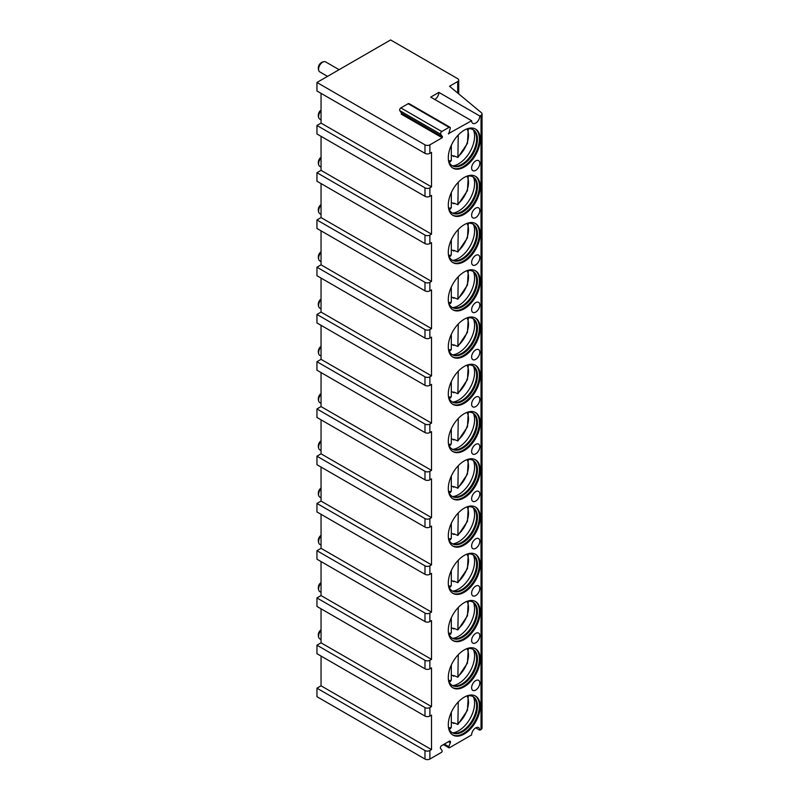 <?xml version="1.0" encoding="UTF-8"?>
<svg xmlns="http://www.w3.org/2000/svg" width="799" height="799" viewBox="0 0 799 799"><rect width="100%" height="100%" fill="white"/><g stroke="black" fill="none" stroke-linecap="round" stroke-linejoin="round"><path stroke-width="1.2" d="M434.796 99.485A5.783 3.346 120 0 0 438.881 92.394L430.701 97.118L471.62 120.739A5.783 3.346 120 0 0 472.818 123.386A5.783 3.346 120 0 0 477.273 121.838A5.783 3.346 120 0 0 479.799 116.015L481.028 115.306A3.476 2.007 0 0 0 482.047 113.887A3.476 2.007 0 0 0 481.427 112.749L449.527 86.252L457.707 81.528A3.476 2.007 0 0 0 458.726 80.11A3.476 2.007 0 0 0 457.707 78.692L390.601 39.95L316.953 82.477L424.978 144.839A3.476 2.007 0 0 0 429.882 144.839L442.157 137.748L442.516 136.839L401.597 113.218L401.238 114.127L442.157 137.748M448.299 133.733L471.62 120.739M438.881 92.394L479.799 116.015M431.52 234.137L321.048 170.347L316.953 172.714L424.978 235.076A3.476 2.007 0 0 0 429.882 235.076L431.52 234.137L431.52 195.395L429.882 196.334A3.476 2.007 0 0 1 424.978 196.334L316.953 133.972L316.953 125.463L424.978 187.835A3.476 2.007 0 0 0 429.882 187.835L431.52 186.886L431.52 152.399L429.882 153.338A3.476 2.007 0 0 1 424.978 153.338L316.953 90.976L316.953 82.477M448.708 133.972L450.147 128.839A1.738 0.999 120 0 0 449.957 127.241A1.738 0.999 120 0 0 449.088 127.331L441.777 131.545A1.738 0.999 120 0 0 440.718 134.282L442.516 136.839M475.715 727.869L479.799 730.226L481.028 729.517A3.476 2.007 0 0 0 482.047 728.099L482.047 113.887M479.799 730.226A5.783 3.346 120 0 0 478.601 727.579A5.783 3.346 120 0 0 474.147 729.127A5.783 3.346 120 0 0 471.62 734.95L449.507 747.724A1.159 0.669 120 0 1 448.798 746.715L450.336 742.75A1.738 0.999 120 0 0 450.137 741.152A1.738 0.999 120 0 0 449.278 741.242L441.587 745.677A1.738 0.999 120 0 0 440.529 748.413L442.067 750.601A1.159 0.669 120 0 1 441.358 752.428L429.882 759.05A3.476 2.007 0 0 1 424.978 759.05L316.953 696.688L316.953 688.179L424.978 750.541A3.476 2.007 0 0 0 429.882 750.541L431.52 749.602L431.52 715.115L429.882 716.054A3.476 2.007 0 0 1 424.978 716.054L316.953 653.692L316.953 645.183L424.978 707.554A3.476 2.007 0 0 0 429.882 707.554L431.52 706.606L431.52 667.864L429.882 668.813A3.476 2.007 0 0 1 424.978 668.813L316.953 606.441L316.953 597.942L424.978 660.304A3.476 2.007 0 0 0 429.882 660.304L431.52 659.355L431.52 620.613L429.882 621.562A3.476 2.007 0 0 1 424.978 621.562L316.953 559.2L316.953 550.691L424.978 613.053A3.476 2.007 0 0 0 429.882 613.053L431.52 612.114L431.52 573.372L429.882 574.311A3.476 2.007 0 0 1 424.978 574.311L316.953 511.949L316.953 503.44L424.978 565.812A3.476 2.007 0 0 0 429.882 565.812L431.52 564.863L431.52 526.122L429.882 527.07A3.476 2.007 0 0 1 424.978 527.07L316.953 464.698L316.953 456.199L424.978 518.561A3.476 2.007 0 0 0 429.882 518.561L431.52 517.612L431.52 478.871L429.882 479.819A3.476 2.007 0 0 1 424.978 479.819L316.953 417.458L316.953 408.948L424.978 471.31A3.476 2.007 0 0 0 429.882 471.31L431.52 470.371L431.52 431.63L429.882 432.569A3.476 2.007 0 0 1 424.978 432.569L316.953 370.207L316.953 361.707L424.978 424.069A3.476 2.007 0 0 0 429.882 424.069L431.52 423.12L431.52 384.379L429.882 385.328A3.476 2.007 0 0 1 424.978 385.328L316.953 322.956L316.953 314.456L424.978 376.818A3.476 2.007 0 0 0 429.882 376.818L431.52 375.88L431.52 337.128L429.882 338.077A3.476 2.007 0 0 1 424.978 338.077L316.953 275.715L316.953 267.206L424.978 329.578A3.476 2.007 0 0 0 429.882 329.578L431.52 328.629L431.52 289.887L429.882 290.826A3.476 2.007 0 0 1 424.978 290.826L316.953 228.464L316.953 219.965L424.978 282.327A3.476 2.007 0 0 0 429.882 282.327L431.52 281.378L431.52 242.636L429.882 243.585A3.476 2.007 0 0 1 424.978 243.585L316.953 181.223L316.953 172.714M480.209 659.125A22.562 13.024 120 0 0 475.535 648.798A22.562 13.024 120 0 0 458.147 654.84A22.562 13.024 120 0 0 448.299 677.542A22.562 13.024 120 0 0 452.973 687.869A22.562 13.024 120 0 0 470.361 681.827A22.562 13.024 120 0 0 480.209 659.125M480.209 611.874A22.562 13.024 120 0 0 475.535 601.547A22.562 13.024 120 0 0 458.147 607.6A22.562 13.024 120 0 0 448.299 630.301A22.562 13.024 120 0 0 452.973 640.628A22.562 13.024 120 0 0 470.361 634.586A22.562 13.024 120 0 0 480.209 611.874M480.209 564.633A22.562 13.024 120 0 0 475.535 554.306A22.562 13.024 120 0 0 458.147 560.349A22.562 13.024 120 0 0 448.299 583.05A22.562 13.024 120 0 0 452.973 593.377A22.562 13.024 120 0 0 470.361 587.335A22.562 13.024 120 0 0 480.209 564.633M480.209 517.382A22.562 13.024 120 0 0 475.535 507.055A22.562 13.024 120 0 0 458.147 513.098A22.562 13.024 120 0 0 448.299 535.799A22.562 13.024 120 0 0 452.973 546.136A22.562 13.024 120 0 0 470.361 540.084A22.562 13.024 120 0 0 480.209 517.382M480.209 470.142A22.562 13.024 120 0 0 475.535 459.815A22.562 13.024 120 0 0 458.147 465.857A22.562 13.024 120 0 0 448.299 488.559A22.562 13.024 120 0 0 452.973 498.886A22.562 13.024 120 0 0 470.361 492.843A22.562 13.024 120 0 0 480.209 470.142M480.209 422.891A22.562 13.024 120 0 0 475.535 412.564A22.562 13.024 120 0 0 458.147 418.606A22.562 13.024 120 0 0 448.299 441.308A22.562 13.024 120 0 0 452.973 451.635A22.562 13.024 120 0 0 470.361 445.592A22.562 13.024 120 0 0 480.209 422.891M480.209 375.64A22.562 13.024 120 0 0 475.535 365.313A22.562 13.024 120 0 0 458.147 371.355A22.562 13.024 120 0 0 448.299 394.067A22.562 13.024 120 0 0 452.973 404.394A22.562 13.024 120 0 0 470.361 398.351A22.562 13.024 120 0 0 480.209 375.64M480.209 328.399A22.562 13.024 120 0 0 475.535 318.072A22.562 13.024 120 0 0 458.147 324.114A22.562 13.024 120 0 0 448.299 346.816A22.562 13.024 120 0 0 452.973 357.143A22.562 13.024 120 0 0 470.361 351.101A22.562 13.024 120 0 0 480.209 328.399M480.209 281.148A22.562 13.024 120 0 0 475.535 270.821A22.562 13.024 120 0 0 458.147 276.863A22.562 13.024 120 0 0 448.299 299.565A22.562 13.024 120 0 0 452.973 309.892A22.562 13.024 120 0 0 470.361 303.85A22.562 13.024 120 0 0 480.209 281.148M480.209 233.897A22.562 13.024 120 0 0 475.535 223.57A22.562 13.024 120 0 0 458.147 229.623A22.562 13.024 120 0 0 448.299 252.324A22.562 13.024 120 0 0 452.973 262.651A22.562 13.024 120 0 0 470.361 256.609A22.562 13.024 120 0 0 480.209 233.897M480.209 186.656A22.562 13.024 120 0 0 475.535 176.329A22.562 13.024 120 0 0 458.147 182.372A22.562 13.024 120 0 0 448.299 205.073A22.562 13.024 120 0 0 452.973 215.4A22.562 13.024 120 0 0 470.361 209.358A22.562 13.024 120 0 0 480.209 186.656M480.209 139.406A22.562 13.024 120 0 0 475.535 129.078A22.562 13.024 120 0 0 458.147 135.121A22.562 13.024 120 0 0 448.299 157.822A22.562 13.024 120 0 0 452.973 168.16A22.562 13.024 120 0 0 470.361 162.107A22.562 13.024 120 0 0 480.209 139.406M480.209 706.376A22.562 13.024 120 0 0 475.535 696.049A22.562 13.024 120 0 0 458.147 702.091A22.562 13.024 120 0 0 448.299 724.793A22.562 13.024 120 0 0 452.973 735.12A22.562 13.024 120 0 0 470.361 729.078A22.562 13.024 120 0 0 480.209 706.376M475.715 680.618A5.783 3.346 120 0 0 471.929 685.722A5.783 3.346 120 0 0 472.818 690.356A5.783 3.346 120 0 0 475.715 690.066A5.783 3.346 120 0 0 479.49 684.973A5.783 3.346 120 0 0 478.601 680.339A5.783 3.346 120 0 0 475.715 680.618M475.715 633.377A5.783 3.346 120 0 0 471.929 638.471A5.783 3.346 120 0 0 472.818 643.105A5.783 3.346 120 0 0 475.715 642.825A5.783 3.346 120 0 0 479.49 637.722A5.783 3.346 120 0 0 478.601 633.088A5.783 3.346 120 0 0 475.715 633.377M475.715 586.126A5.783 3.346 120 0 0 471.929 591.22A5.783 3.346 120 0 0 472.818 595.864A5.783 3.346 120 0 0 475.715 595.575A5.783 3.346 120 0 0 479.49 590.481A5.783 3.346 120 0 0 478.601 585.837A5.783 3.346 120 0 0 475.715 586.126M475.715 538.876A5.783 3.346 120 0 0 471.929 543.979A5.783 3.346 120 0 0 472.818 548.613A5.783 3.346 120 0 0 475.715 548.324A5.783 3.346 120 0 0 479.49 543.23A5.783 3.346 120 0 0 478.601 538.596A5.783 3.346 120 0 0 475.715 538.876M475.715 491.635A5.783 3.346 120 0 0 471.929 496.728A5.783 3.346 120 0 0 472.818 501.373A5.783 3.346 120 0 0 475.715 501.083A5.783 3.346 120 0 0 479.49 495.979A5.783 3.346 120 0 0 478.601 491.345A5.783 3.346 120 0 0 475.715 491.635M475.715 444.384A5.783 3.346 120 0 0 471.929 449.487A5.783 3.346 120 0 0 472.818 454.122A5.783 3.346 120 0 0 475.715 453.832A5.783 3.346 120 0 0 479.49 448.738A5.783 3.346 120 0 0 478.601 444.094A5.783 3.346 120 0 0 475.715 444.384M475.715 397.133A5.783 3.346 120 0 0 471.929 402.237A5.783 3.346 120 0 0 472.818 406.871A5.783 3.346 120 0 0 475.715 406.591A5.783 3.346 120 0 0 479.49 401.488A5.783 3.346 120 0 0 478.601 396.853A5.783 3.346 120 0 0 475.715 397.133M475.715 349.892A5.783 3.346 120 0 0 471.929 354.986A5.783 3.346 120 0 0 472.818 359.63A5.783 3.346 120 0 0 475.715 359.34A5.783 3.346 120 0 0 479.49 354.237A5.783 3.346 120 0 0 478.601 349.602A5.783 3.346 120 0 0 475.715 349.892M475.715 302.641A5.783 3.346 120 0 0 471.929 307.745A5.783 3.346 120 0 0 472.818 312.379A5.783 3.346 120 0 0 475.715 312.089A5.783 3.346 120 0 0 479.49 306.996A5.783 3.346 120 0 0 478.601 302.352A5.783 3.346 120 0 0 475.715 302.641M475.715 255.4A5.783 3.346 120 0 0 471.929 260.494A5.783 3.346 120 0 0 472.818 265.128A5.783 3.346 120 0 0 475.715 264.849A5.783 3.346 120 0 0 479.49 259.745A5.783 3.346 120 0 0 478.601 255.111A5.783 3.346 120 0 0 475.715 255.4M475.715 208.149A5.783 3.346 120 0 0 471.929 213.243A5.783 3.346 120 0 0 472.818 217.887A5.783 3.346 120 0 0 475.715 217.598A5.783 3.346 120 0 0 479.49 212.494A5.783 3.346 120 0 0 478.601 207.86A5.783 3.346 120 0 0 475.715 208.149M475.715 160.899A5.783 3.346 120 0 0 471.929 166.002A5.783 3.346 120 0 0 472.818 170.636A5.783 3.346 120 0 0 475.715 170.347A5.783 3.346 120 0 0 479.49 165.253A5.783 3.346 120 0 0 478.601 160.619A5.783 3.346 120 0 0 475.715 160.899M452.574 734.87A22.562 13.024 -60 0 0 469.802 728.318A22.562 13.024 -60 0 0 479.39 705.897A22.562 13.024 120 0 0 475.115 695.819M466.226 696.169A20.824 12.025 120 0 1 473.138 696.668A20.824 12.025 120 0 1 477.452 706.196A20.824 12.025 -60 0 1 468.364 727.16A20.824 12.025 -60 0 1 452.314 732.733A20.824 12.025 -60 0 1 448.429 727M451.914 732.483A20.824 12.025 -60 0 0 454.631 733.212A20.824 12.025 -60 0 0 476.633 705.727A20.824 12.025 120 0 0 474.706 698.436A20.824 12.025 120 0 0 472.718 696.448M473.487 697.038A22.562 13.024 120 0 1 474.586 703.13A22.562 13.024 -60 0 1 452.813 732.853M454.251 723.045A22.562 13.024 -60 0 1 453.752 723.475L453.752 722.755L457.887 724.443L467.455 710.341L468.284 695.749M453.752 723.475L451.315 722.076M458.266 701.961L457.887 724.443M449.677 728.438L451.315 727.44L451.315 712.289M452.574 687.619A22.562 13.024 -60 0 0 469.802 681.068A22.562 13.024 -60 0 0 479.39 658.656A22.562 13.024 120 0 0 475.115 648.578M466.226 648.918A20.824 12.025 120 0 1 473.138 649.417A20.824 12.025 120 0 1 477.452 658.955A20.824 12.025 -60 0 1 468.364 679.909A20.824 12.025 -60 0 1 452.314 685.492A20.824 12.025 -60 0 1 448.429 679.749M451.914 685.242A20.824 12.025 -60 0 0 454.631 685.961A20.824 12.025 -60 0 0 476.633 658.476A20.824 12.025 120 0 0 474.706 651.185A20.824 12.025 120 0 0 472.718 649.197M473.487 649.797A22.562 13.024 120 0 1 474.586 655.879A22.562 13.024 -60 0 1 452.813 685.602M454.251 675.804A22.562 13.024 -60 0 1 453.752 676.234L453.752 675.515L457.887 677.202L467.455 663.09L468.284 648.498M453.752 676.234L451.315 674.825M458.266 654.721L457.887 677.202M449.677 681.187L451.315 680.189L451.315 665.038M452.574 640.379A22.562 13.024 -60 0 0 469.802 633.827A22.562 13.024 -60 0 0 479.39 611.405A22.562 13.024 120 0 0 475.115 601.327M466.226 601.677A20.824 12.025 120 0 1 473.138 602.176A20.824 12.025 120 0 1 477.452 611.704A20.824 12.025 -60 0 1 468.364 632.658A20.824 12.025 -60 0 1 452.314 638.241A20.824 12.025 -60 0 1 448.429 632.498M451.914 637.992A20.824 12.025 -60 0 0 454.631 638.721A20.824 12.025 -60 0 0 476.633 611.235A20.824 12.025 120 0 0 474.706 603.944A20.824 12.025 120 0 0 472.718 601.947M473.487 602.546A22.562 13.024 120 0 1 474.586 608.638A22.562 13.024 -60 0 1 452.813 638.351M454.251 628.553A22.562 13.024 -60 0 1 453.752 628.983L453.752 628.264L457.887 629.952L467.455 615.849L468.284 601.257M453.752 628.983L451.315 627.575M458.266 607.47L457.887 629.952M449.677 633.947L451.315 632.938L451.315 617.797M452.574 593.128A22.562 13.024 -60 0 0 469.802 586.576A22.562 13.024 -60 0 0 479.39 564.164A22.562 13.024 120 0 0 475.115 554.077M466.226 554.426A20.824 12.025 120 0 1 473.138 554.925A20.824 12.025 120 0 1 477.452 564.464A20.824 12.025 -60 0 1 468.364 585.417A20.824 12.025 -60 0 1 452.314 590.99A20.824 12.025 -60 0 1 448.429 585.258M451.914 590.741A20.824 12.025 -60 0 0 454.631 591.47A20.824 12.025 -60 0 0 476.633 563.984A20.824 12.025 120 0 0 474.706 556.693A20.824 12.025 120 0 0 472.718 554.706M473.487 555.295A22.562 13.024 120 0 1 474.586 561.387A22.562 13.024 -60 0 1 452.813 591.11M454.251 581.302A22.562 13.024 -60 0 1 453.752 581.742L453.752 581.013L457.887 582.701L467.455 568.598L468.284 554.007M453.752 581.742L451.315 580.334M458.266 560.229L457.887 582.701M449.677 586.696L451.315 585.697L451.315 570.546M452.574 545.887A22.562 13.024 -60 0 0 469.802 539.335A22.562 13.024 -60 0 0 479.39 516.913A22.562 13.024 120 0 0 475.115 506.836M466.226 507.175A20.824 12.025 120 0 1 473.138 507.675A20.824 12.025 120 0 1 477.452 517.213A20.824 12.025 -60 0 1 468.364 538.166A20.824 12.025 -60 0 1 452.314 543.749A20.824 12.025 -60 0 1 448.429 538.007M451.914 543.5A20.824 12.025 -60 0 0 454.631 544.219A20.824 12.025 -60 0 0 476.633 516.743A20.824 12.025 120 0 0 474.706 509.442A20.824 12.025 120 0 0 472.718 507.455M473.487 508.054A22.562 13.024 120 0 1 474.586 514.137A22.562 13.024 -60 0 1 452.813 543.859M454.251 534.062A22.562 13.024 -60 0 1 453.752 534.491L453.752 533.772L457.887 535.46L467.455 521.347L468.284 506.756M453.752 534.491L451.315 533.083M458.266 512.978L457.887 535.46M449.677 539.445L451.315 538.446L451.315 523.295M452.574 498.636A22.562 13.024 -60 0 0 469.802 492.084A22.562 13.024 -60 0 0 479.39 469.662A22.562 13.024 120 0 0 475.115 459.585M466.226 459.934A20.824 12.025 120 0 1 473.138 460.434A20.824 12.025 120 0 1 477.452 469.962A20.824 12.025 -60 0 1 468.364 490.916A20.824 12.025 -60 0 1 452.314 496.499A20.824 12.025 -60 0 1 448.429 490.756M451.914 496.249A20.824 12.025 -60 0 0 454.631 496.978A20.824 12.025 -60 0 0 476.633 469.492A20.824 12.025 120 0 0 474.706 462.202A20.824 12.025 120 0 0 472.718 460.214M473.487 460.803A22.562 13.024 120 0 1 474.586 466.896A22.562 13.024 -60 0 1 452.813 496.618M454.251 486.811A22.562 13.024 -60 0 1 453.752 487.24L453.752 486.521L457.887 488.209L467.455 474.107L468.284 459.515M453.752 487.24L451.315 485.832M458.266 465.727L457.887 488.209M449.677 492.204L451.315 491.205L451.315 476.054M452.574 451.385A22.562 13.024 -60 0 0 469.802 444.833A22.562 13.024 -60 0 0 479.39 422.421A22.562 13.024 120 0 0 475.115 412.344M466.226 412.683A20.824 12.025 120 0 1 473.138 413.183A20.824 12.025 120 0 1 477.452 422.721A20.824 12.025 -60 0 1 468.364 443.675A20.824 12.025 -60 0 1 452.314 449.248A20.824 12.025 -60 0 1 448.429 443.515M451.914 448.998A20.824 12.025 -60 0 0 454.631 449.727A20.824 12.025 -60 0 0 476.633 422.242A20.824 12.025 120 0 0 474.706 414.951A20.824 12.025 120 0 0 472.718 412.963M473.487 413.552A22.562 13.024 120 0 1 474.586 419.645A22.562 13.024 -60 0 1 452.813 449.368M454.251 439.57A22.562 13.024 -60 0 1 453.752 439.999L453.752 439.28L457.887 440.958L467.455 426.856L468.284 412.264M453.752 439.999L451.315 438.591M458.266 418.486L457.887 440.958M449.677 444.953L451.315 443.954L451.315 428.803M452.574 404.144A22.562 13.024 -60 0 0 469.802 397.592A22.562 13.024 -60 0 0 479.39 375.17A22.562 13.024 120 0 0 475.115 365.093M466.226 365.433A20.824 12.025 120 0 1 473.138 365.942A20.824 12.025 120 0 1 477.452 375.47A20.824 12.025 -60 0 1 468.364 396.424A20.824 12.025 -60 0 1 452.314 402.007A20.824 12.025 -60 0 1 448.429 396.264M451.914 401.757A20.824 12.025 -60 0 0 454.631 402.476A20.824 12.025 -60 0 0 476.633 375.001A20.824 12.025 120 0 0 474.706 367.71A20.824 12.025 120 0 0 472.718 365.712M473.487 366.312A22.562 13.024 120 0 1 474.586 372.404A22.562 13.024 -60 0 1 452.813 402.117M454.251 392.319A22.562 13.024 -60 0 1 453.752 392.748L453.752 392.029L457.887 393.717L467.455 379.605L468.284 365.013M453.752 392.748L451.315 391.34M458.266 371.235L457.887 393.717M449.677 397.712L451.315 396.704L451.315 381.552M452.574 356.893A22.562 13.024 -60 0 0 469.802 350.342A22.562 13.024 -60 0 0 479.39 327.92A22.562 13.024 120 0 0 475.115 317.842M466.226 318.192A20.824 12.025 120 0 1 473.138 318.691A20.824 12.025 120 0 1 477.452 328.219A20.824 12.025 -60 0 1 468.364 349.183A20.824 12.025 -60 0 1 452.314 354.756A20.824 12.025 -60 0 1 448.429 349.023M451.914 354.506A20.824 12.025 -60 0 0 454.631 355.235A20.824 12.025 -60 0 0 476.633 327.75A20.824 12.025 120 0 0 474.706 320.459A20.824 12.025 120 0 0 472.718 318.471M473.487 319.061A22.562 13.024 120 0 1 474.586 325.153A22.562 13.024 -60 0 1 452.813 354.876M454.251 345.068A22.562 13.024 -60 0 1 453.752 345.498L453.752 344.778L457.887 346.466L467.455 332.364L468.284 317.772M453.752 345.498L451.315 344.099M458.266 323.985L457.887 346.466M449.677 350.461L451.315 349.463L451.315 334.312M452.574 309.642A22.562 13.024 -60 0 0 469.802 303.091A22.562 13.024 -60 0 0 479.39 280.679A22.562 13.024 120 0 0 475.115 270.601M466.226 270.941A20.824 12.025 120 0 1 473.138 271.44A20.824 12.025 120 0 1 477.452 280.978A20.824 12.025 -60 0 1 468.364 301.932A20.824 12.025 -60 0 1 452.314 307.515A20.824 12.025 -60 0 1 448.429 301.772M451.914 307.265A20.824 12.025 -60 0 0 454.631 307.985A20.824 12.025 -60 0 0 476.633 280.499A20.824 12.025 120 0 0 474.706 273.208A20.824 12.025 120 0 0 472.718 271.221M473.487 271.82A22.562 13.024 120 0 1 474.586 277.902A22.562 13.024 -60 0 1 452.813 307.625M454.251 297.827A22.562 13.024 -60 0 1 453.752 298.257L453.752 297.538L457.887 299.226L467.455 285.113L468.284 270.521M453.752 298.257L451.315 296.848M458.266 276.744L457.887 299.226M449.677 303.211L451.315 302.212L451.315 287.061M452.574 262.402A22.562 13.024 -60 0 0 469.802 255.85A22.562 13.024 -60 0 0 479.39 233.428A22.562 13.024 120 0 0 475.115 223.35M466.226 223.7A20.824 12.025 120 0 1 473.138 224.199A20.824 12.025 120 0 1 477.452 233.727A20.824 12.025 -60 0 1 468.364 254.681A20.824 12.025 -60 0 1 452.314 260.264A20.824 12.025 -60 0 1 448.429 254.521M451.914 260.015A20.824 12.025 -60 0 0 454.631 260.744A20.824 12.025 -60 0 0 476.633 233.258A20.824 12.025 120 0 0 474.706 225.967A20.824 12.025 120 0 0 472.718 223.97M473.487 224.569A22.562 13.024 120 0 1 474.586 230.661A22.562 13.024 -60 0 1 452.813 260.374M454.251 250.576A22.562 13.024 -60 0 1 453.752 251.006L453.752 250.287L457.887 251.975L467.455 237.872L468.284 223.281M453.752 251.006L451.315 249.598M458.266 229.493L457.887 251.975M449.677 255.97L451.315 254.961L451.315 239.82M452.574 215.151A22.562 13.024 -60 0 0 469.802 208.599A22.562 13.024 -60 0 0 479.39 186.177A22.562 13.024 120 0 0 475.115 176.1M466.226 176.449A20.824 12.025 120 0 1 473.138 176.949A20.824 12.025 120 0 1 477.452 186.487A20.824 12.025 -60 0 1 468.364 207.44A20.824 12.025 -60 0 1 452.314 213.013A20.824 12.025 -60 0 1 448.429 207.281M451.914 212.764A20.824 12.025 -60 0 0 454.631 213.493A20.824 12.025 -60 0 0 476.633 186.007A20.824 12.025 120 0 0 474.706 178.716A20.824 12.025 120 0 0 472.718 176.729M473.487 177.318A22.562 13.024 120 0 1 474.586 183.41A22.562 13.024 -60 0 1 452.813 213.133M454.251 203.326A22.562 13.024 -60 0 1 453.752 203.765L453.752 203.036L457.887 204.724L467.455 190.621L468.284 176.03M453.752 203.765L451.315 202.357M458.266 182.252L457.887 204.724M449.677 208.719L451.315 207.72L451.315 192.569M452.574 167.91A22.562 13.024 -60 0 0 469.802 161.358A22.562 13.024 -60 0 0 479.39 138.936A22.562 13.024 120 0 0 475.115 128.859M466.226 129.198A20.824 12.025 120 0 1 473.138 129.698A20.824 12.025 120 0 1 477.452 139.236A20.824 12.025 -60 0 1 468.364 160.19A20.824 12.025 -60 0 1 452.314 165.773A20.824 12.025 -60 0 1 448.429 160.03M451.914 165.523A20.824 12.025 -60 0 0 454.631 166.242A20.824 12.025 -60 0 0 476.633 138.766A20.824 12.025 120 0 0 474.706 131.465A20.824 12.025 120 0 0 472.718 129.478M473.487 130.077A22.562 13.024 120 0 1 474.586 136.16A22.562 13.024 -60 0 1 452.813 165.882M454.251 156.085A22.562 13.024 -60 0 1 453.752 156.514L453.752 155.795L457.887 157.483L467.455 143.371L468.284 128.779M453.752 156.514L451.315 155.106M458.266 135.001L457.887 157.483M449.677 161.468L451.315 160.469L451.315 145.318M316.953 688.179L321.048 685.822L321.048 656.049M431.52 749.602L321.048 685.822M316.953 219.965L321.048 217.598L321.048 183.58M316.953 267.206L321.048 264.849L321.048 230.831M316.953 314.456L321.048 312.089L321.048 278.072M316.953 361.707L321.048 359.34L321.048 325.323M316.953 408.948L321.048 406.591L321.048 372.574M316.953 456.199L321.048 453.832L321.048 419.815M316.953 503.44L321.048 501.083L321.048 467.065M316.953 550.691L321.048 548.324L321.048 514.306M316.953 597.942L321.048 595.575L321.048 561.557M316.953 645.183L321.048 642.825L321.048 608.808M316.953 125.463L321.048 123.106L321.048 93.343M321.048 170.347L321.048 136.329M321.048 630.461A5.783 3.346 120 0 0 318.591 636.214A5.783 3.346 -60 0 0 318.911 637.862A5.783 3.346 -60 0 0 319.79 638.86L321.048 639.58M321.048 583.21A5.783 3.346 120 0 0 318.591 588.963A5.783 3.346 -60 0 0 318.911 590.611A5.783 3.346 -60 0 0 319.79 591.61L321.048 592.339M321.048 535.969A5.783 3.346 120 0 0 318.591 541.712A5.783 3.346 -60 0 0 318.911 543.36A5.783 3.346 -60 0 0 319.79 544.359L321.048 545.088M321.048 488.718A5.783 3.346 120 0 0 318.591 494.471A5.783 3.346 -60 0 0 318.911 496.119A5.783 3.346 -60 0 0 319.79 497.118L321.048 497.837M321.048 441.477A5.783 3.346 120 0 0 318.591 447.22A5.783 3.346 -60 0 0 318.911 448.868A5.783 3.346 -60 0 0 319.79 449.867L321.048 450.596M321.048 394.227A5.783 3.346 120 0 0 318.591 399.969A5.783 3.346 -60 0 0 318.911 401.617A5.783 3.346 -60 0 0 319.79 402.626L321.048 403.345M321.048 346.976A5.783 3.346 120 0 0 318.591 352.729A5.783 3.346 -60 0 0 318.911 354.376A5.783 3.346 -60 0 0 319.79 355.375L321.048 356.104M321.048 299.735A5.783 3.346 120 0 0 318.591 305.478A5.783 3.346 -60 0 0 318.911 307.126A5.783 3.346 -60 0 0 319.79 308.124L321.048 308.853M321.048 252.484A5.783 3.346 120 0 0 318.591 258.227A5.783 3.346 -60 0 0 318.911 259.885A5.783 3.346 -60 0 0 319.79 260.883L321.048 261.603M321.048 205.233A5.783 3.346 120 0 0 318.591 210.986A5.783 3.346 -60 0 0 318.911 212.634A5.783 3.346 -60 0 0 319.79 213.633L321.048 214.362M321.048 157.992A5.783 3.346 120 0 0 318.591 163.735A5.783 3.346 -60 0 0 318.911 165.383A5.783 3.346 -60 0 0 319.79 166.382L321.048 167.111M321.048 110.741A5.783 3.346 120 0 0 318.591 116.494A5.783 3.346 -60 0 0 318.911 118.142A5.783 3.346 -60 0 0 319.79 119.141L321.048 119.86M339.106 69.683L325.573 61.873A5.783 3.346 120 0 0 324.274 61.613A5.783 3.346 120 0 0 318.591 69.243A5.783 3.346 -60 0 0 318.911 70.891A5.783 3.346 -60 0 0 319.79 71.89L327.53 76.364M431.52 186.886L321.048 123.106M431.52 706.606L321.048 642.825M431.52 659.355L321.048 595.575M431.52 612.114L321.048 548.324M431.52 564.863L321.048 501.083M431.52 517.612L321.048 453.832M431.52 470.371L321.048 406.591M431.52 423.12L321.048 359.34M431.52 375.88L321.048 312.089M431.52 328.629L321.048 264.849M431.52 281.378L321.048 217.598M449.957 127.241L409.038 103.62A1.738 0.999 120 0 0 408.169 103.7L400.868 107.915A1.738 0.999 120 0 0 399.8 110.662L401.597 113.218M429.882 187.835L429.882 196.334M429.882 144.839L429.882 153.338M481.028 115.306L481.028 729.517M429.882 750.541L429.882 759.05M429.882 707.554L429.882 716.054M429.882 660.304L429.882 668.813M429.882 613.053L429.882 621.562M429.882 565.812L429.882 574.311M429.882 518.561L429.882 527.07M429.882 471.31L429.882 479.819M429.882 424.069L429.882 432.569M429.882 376.818L429.882 385.328M429.882 329.578L429.882 338.077M429.882 282.327L429.882 290.826M429.882 235.076L429.882 243.585M458.266 723.425A19.386 11.196 120 0 0 467.045 695.949M448.648 727.819A19.386 11.196 120 0 0 451.315 727.44M458.266 676.174A19.386 11.196 120 0 0 467.045 648.708M448.648 680.568A19.386 11.196 120 0 0 451.315 680.189M458.266 628.923A19.386 11.196 120 0 0 467.045 601.457M448.648 633.317A19.386 11.196 120 0 0 451.315 632.938M458.266 581.682A19.386 11.196 120 0 0 467.045 554.216M448.648 586.076A19.386 11.196 120 0 0 451.315 585.697M458.266 534.431A19.386 11.196 120 0 0 467.045 506.966M448.648 538.826A19.386 11.196 120 0 0 451.315 538.446M458.266 487.18A19.386 11.196 120 0 0 467.045 459.715M448.648 491.575A19.386 11.196 120 0 0 451.315 491.205M458.266 439.939A19.386 11.196 120 0 0 467.045 412.474M448.648 444.334A19.386 11.196 120 0 0 451.315 443.954M458.266 392.689A19.386 11.196 120 0 0 467.045 365.223M448.648 397.083A19.386 11.196 120 0 0 451.315 396.704M458.266 345.448A19.386 11.196 120 0 0 467.045 317.972M448.648 349.842A19.386 11.196 120 0 0 451.315 349.463M458.266 298.197A19.386 11.196 120 0 0 467.045 270.731M448.648 302.591A19.386 11.196 120 0 0 451.315 302.212M458.266 250.946A19.386 11.196 120 0 0 467.045 223.48M448.648 255.34A19.386 11.196 120 0 0 451.315 254.961M458.266 203.705A19.386 11.196 120 0 0 467.045 176.239M448.648 208.1A19.386 11.196 120 0 0 451.315 207.72M458.266 156.454A19.386 11.196 120 0 0 467.045 128.989M448.648 160.849A19.386 11.196 120 0 0 451.315 160.469M424.978 750.541L424.978 759.05M424.978 144.839L424.978 153.338M424.978 707.554L424.978 716.054M424.978 660.304L424.978 668.813M424.978 613.053L424.978 621.562M424.978 565.812L424.978 574.311M424.978 518.561L424.978 527.07M424.978 471.31L424.978 479.819M424.978 424.069L424.978 432.569M424.978 376.818L424.978 385.328M424.978 329.578L424.978 338.077M424.978 282.327L424.978 290.826M424.978 235.076L424.978 243.585M424.978 187.835L424.978 196.334M450.336 742.75L448.499 741.692M448.798 746.715L444.304 744.109M457.707 81.528L457.707 93.044M449.088 127.331L408.169 103.7M441.777 131.545L400.868 107.915M440.718 134.282L399.8 110.662M449.098 728.998L450.646 728.618M449.098 681.747L450.646 681.367M449.098 634.496L450.646 634.126M449.098 587.255L450.646 586.875M449.098 540.004L450.646 539.635M449.098 492.763L450.646 492.384M449.098 445.512L450.646 445.133M449.098 398.262L450.646 397.892M449.098 351.021L450.646 350.641M449.098 303.77L450.646 303.39M449.098 256.519L450.646 256.149M449.098 209.278L450.646 208.899M449.098 162.027L450.646 161.658M321.048 629.772A6.562 6.562 0 0 0 318.911 637.862M321.048 582.531A6.562 6.562 0 0 0 318.911 590.611M321.048 535.28A6.562 6.562 0 0 0 318.911 543.36M321.048 488.029A6.562 6.562 0 0 0 318.911 496.119M321.048 440.788A6.562 6.562 0 0 0 318.911 448.868M321.048 393.537A6.562 6.562 0 0 0 318.911 401.617M321.048 346.297A6.562 6.562 0 0 0 318.911 354.376M321.048 299.046A6.562 6.562 0 0 0 318.911 307.126M321.048 251.795A6.562 6.562 0 0 0 318.911 259.885M321.048 204.554A6.562 6.562 0 0 0 318.911 212.634M321.048 157.303A6.562 6.562 0 0 0 318.911 165.383M321.048 110.052A6.562 6.562 0 0 0 318.911 118.142M324.274 61.613A6.562 6.562 0 0 0 318.911 70.891M443.445 744.608L448.928 747.774M458.726 93.892L458.726 80.11"/></g></svg>
